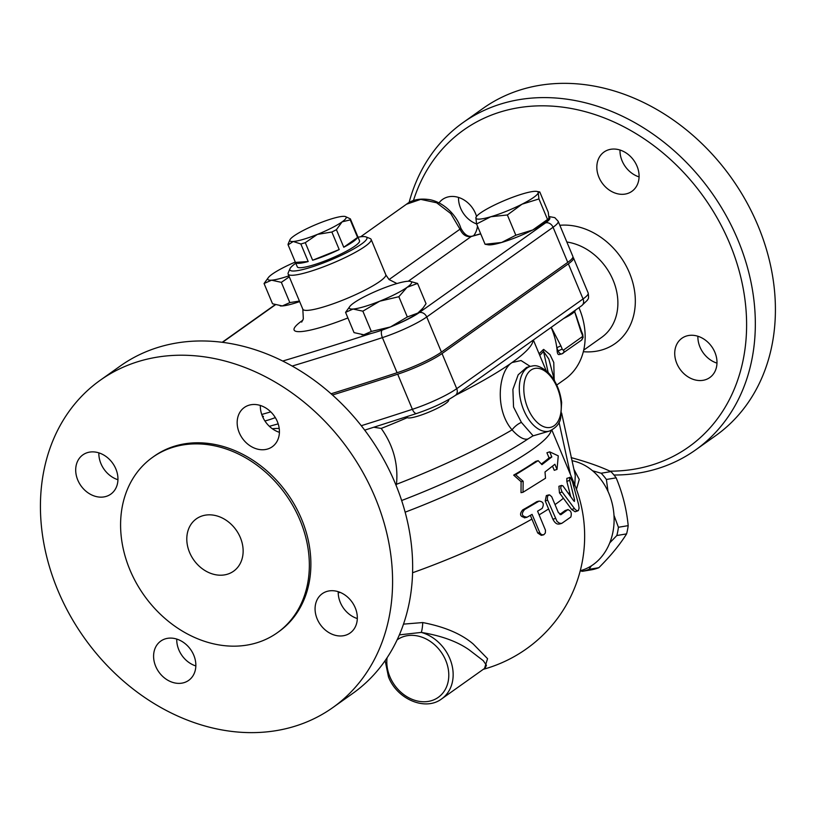 <?xml version="1.0" encoding="UTF-8"?>
<svg xmlns="http://www.w3.org/2000/svg" width="816" height="816" viewBox="0 0 816 816"><rect width="100%" height="100%" fill="white"/><g stroke="black" fill="none" stroke-linecap="round" stroke-linejoin="round"><path stroke-width="1.22" d="M613.969 475.014A200.767 162.19 -125.4 0 0 695.507 449.993L715.581 435.744A200.767 162.19 -125.4 0 0 746.089 201.164A200.767 162.19 -125.4 0 0 522.821 89.168A200.767 162.19 -125.4 0 0 483.072 108.365L463.009 122.614A200.767 162.19 -125.4 0 0 409.081 202.562M458.521 197.421A24.092 19.462 -125.4 0 0 476.585 223.941M697.894 336.253A24.092 19.462 -125.4 0 0 716.978 363.12M619.997 150.032A24.092 19.462 -125.4 0 0 622.088 160.823A24.092 19.462 -125.4 0 0 639.081 176.899M227.205 574.28A32.12 25.949 54.6 0 1 191.485 556.359A32.12 25.949 54.6 0 1 196.36 518.833A32.12 25.949 54.6 0 1 236.12 529.992A32.12 25.949 54.6 0 1 233.57 571.21A32.12 25.949 54.6 0 1 227.205 574.28M260.335 405.46A24.092 19.462 -125.4 0 0 262.426 416.262A24.092 19.462 -125.4 0 0 279.419 432.327M338.232 591.682A24.092 19.462 -125.4 0 0 357.316 618.548M176.756 639.081A24.092 19.462 -125.4 0 0 178.847 649.873A24.092 19.462 -125.4 0 0 195.84 665.948M98.858 452.86A24.092 19.462 -125.4 0 0 117.943 479.726M100.256 380.236A200.767 162.19 -125.4 0 0 84.283 637.857A200.767 162.19 -125.4 0 0 332.775 707.605A200.767 162.19 -125.4 0 0 363.263 473.035A200.767 162.19 -125.4 0 0 140.005 361.039A200.767 162.19 -125.4 0 0 100.256 380.236L120.319 365.986A200.767 162.19 54.6 0 1 160.069 346.79A200.767 162.19 54.6 0 1 383.326 458.776A200.767 162.19 54.6 0 1 352.849 693.355M239.261 432.704A24.092 19.462 54.6 0 1 244.341 407.48A24.092 19.462 54.6 0 1 274.166 415.854A24.092 19.462 54.6 0 1 272.248 446.76A24.092 19.462 54.6 0 1 239.261 432.704M327.012 591.396A24.092 19.462 54.6 0 1 353.807 604.84A24.092 19.462 54.6 0 1 350.146 632.981A24.092 19.462 54.6 0 1 320.331 624.607A24.092 19.462 54.6 0 1 322.249 593.701A24.092 19.462 54.6 0 1 327.012 591.396M193.749 655.146A24.092 19.462 54.6 0 1 188.669 680.381A24.092 19.462 54.6 0 1 158.855 672.007A24.092 19.462 54.6 0 1 160.772 641.09A24.092 19.462 54.6 0 1 193.749 655.146M105.998 496.454A24.092 19.462 54.6 0 1 79.213 483.021A24.092 19.462 54.6 0 1 82.875 454.869A24.092 19.462 54.6 0 1 112.69 463.243A24.092 19.462 54.6 0 1 110.772 494.159A24.092 19.462 54.6 0 1 105.998 496.454M173.961 446.995A107.61 86.935 -125.4 0 0 152.653 457.286A107.61 86.935 -125.4 0 0 144.095 595.364A107.61 86.935 -125.4 0 0 277.287 632.757A107.61 86.935 -125.4 0 0 293.627 507.022A107.61 86.935 -125.4 0 0 173.961 446.995M278.827 631.655A107.61 86.935 -125.4 0 0 295.168 505.93A107.61 86.935 -125.4 0 0 175.501 445.903A107.61 86.935 -125.4 0 0 154.193 456.185L152.653 457.286M413.426 200.603A194.341 156.998 54.6 0 1 502.115 111.455A194.341 156.998 54.6 0 1 737.705 265.843A194.341 156.998 54.6 0 1 609.991 471.169M636.99 166.097A24.092 19.462 54.6 0 1 631.9 191.332A24.092 19.462 54.6 0 1 602.086 182.947A24.092 19.462 54.6 0 1 604.013 152.041A24.092 19.462 54.6 0 1 636.99 166.097M705.034 379.858A24.092 19.462 54.6 0 1 678.249 366.415A24.092 19.462 54.6 0 1 681.901 338.263A24.092 19.462 54.6 0 1 711.725 346.637A24.092 19.462 54.6 0 1 709.808 377.553A24.092 19.462 54.6 0 1 705.034 379.858M438.998 202.898A24.092 19.462 54.6 0 1 442.537 199.441A24.092 19.462 54.6 0 1 447.301 197.135A24.092 19.462 54.6 0 1 476.544 216.393M477.472 226.103A24.092 19.462 54.6 0 1 473.606 235.732M695.507 449.993A200.767 162.19 -125.4 0 0 726.016 215.424A200.767 162.19 -125.4 0 0 502.758 103.418A200.767 162.19 -125.4 0 0 463.009 122.614M261.742 414.467A963.696 152.419 -22.7 0 0 270.769 411.866M331.082 393.781A963.696 152.419 -22.7 0 0 397.086 372.739A38.546 6.1 -22.7 0 0 441.425 352.094L567.752 262.364A38.546 6.1 -22.7 0 0 572.873 256.428L558.185 221.32A38.546 6.1 -22.7 0 1 553.064 227.256A6.426 5.192 -125.4 0 0 545.547 222.89L419.21 312.61A32.12 5.08 157.3 0 1 394.771 325.176A33.731 5.335 157.3 0 1 390.476 326.951L407.327 316.975L417.833 313.079A33.731 5.335 157.3 0 1 394.771 325.176M345.494 216.597L350.35 218.872A33.731 5.335 157.3 0 1 350.227 219.881L342.108 221.86L336.427 229.684A33.731 5.335 157.3 0 1 331.857 232.009L317.353 234.416A30.518 4.825 -22.7 0 0 342.108 221.86A30.518 4.825 -22.7 0 0 345.494 216.597A30.518 4.825 -22.7 0 0 342.751 216.373A30.518 4.825 -22.7 0 0 318.648 223.451A30.518 4.825 -22.7 0 0 293.893 236.008A30.518 4.825 -22.7 0 0 289.915 239.843A30.518 4.825 -22.7 0 0 293.25 241.495A30.518 4.825 -22.7 0 0 317.353 234.416L305.296 242.678A33.731 5.335 157.3 0 1 300.849 243.984L293.25 241.495L288.099 244.851A33.731 5.335 157.3 0 1 288.181 243.923A33.731 5.335 157.3 0 1 288.221 243.841M295.453 262.436A33.731 5.335 157.3 0 1 295.443 262.405L308.193 261.538A33.731 5.335 157.3 0 1 295.453 262.436L297.289 266.822A33.731 5.335 157.3 0 0 310.029 265.934A33.731 5.335 157.3 0 0 343.444 252.756A33.731 5.335 157.3 0 0 359.519 240.791L357.683 236.405A33.731 5.335 157.3 0 1 357.683 236.405A33.731 5.335 157.3 0 1 357.694 236.426L350.35 218.872M350.227 219.881L357.581 237.436L343.771 247.248L336.427 229.684M295.443 262.405L288.099 244.851M308.193 261.538L300.849 243.984M331.857 232.009L339.201 249.563L312.64 260.233L305.296 242.678M357.581 237.436A33.731 5.335 157.3 0 1 343.771 247.248M339.201 249.563A33.731 5.335 157.3 0 1 312.64 260.233M530.206 366.404L521.026 360.539L512.05 362.539C498.474 370.903 494.323 409.55 512.091 429.869A9.639 3.621 140.4 0 1 521.404 422.392L513.539 407L512.897 389.395L518.201 374.768L526.524 367.486L530.502 366.323A33.731 19.145 73.6 0 0 523.79 410.193A33.731 19.145 73.6 0 0 549.494 431.052C556.318 427.727 560.072 423.188 560.765 417.435L561.632 402.502C559.97 389.701 555.196 379.42 547.312 371.657C536.53 363.508 533.99 365.956 530.502 366.323M532.879 435.907L528.003 438.957A145.493 23.011 157.3 0 1 401.645 500.524M549.494 431.052L533.144 435.846L521.404 422.392M396.076 485.367L396.474 484.306A155.795 24.643 157.3 0 0 512.091 429.869C518.639 437.08 523.943 440.11 528.003 438.957M395.587 484.163A16.065 3.539 8 0 1 396.474 484.306C398.412 464.08 393.332 445.454 381.215 428.42A155.795 24.643 -22.7 0 0 407.378 417.619M373.922 427.247L381.215 428.42M269.362 426.299L278.185 423.861M279.215 428.461A67.463 54.499 -125.4 0 0 272.34 428.757M484.49 668.467L487.56 658.685L473.27 644.048C461.417 633.91 444.567 626.749 422.708 622.557A6.426 0.836 -83.4 0 1 421.28 632.41C441.476 635.756 457.439 641.58 469.19 649.883L483.215 660.634L486.438 665.244L485.224 667.947M422.708 622.557L403.492 624.128M399.361 634.868L421.28 632.41A38.546 31.141 -125.4 0 1 451.309 662.694A38.546 31.141 -125.4 0 1 441.67 698.884C425.36 711.399 397.025 699.22 388.477 676.882L385.152 660.603M591.345 565.855L589.07 569.333A57.018 46.828 80.5 0 1 585.704 570.496A57.018 46.828 80.5 0 1 582.247 571.333L580.258 570.782M613.989 515.324L618.416 527.269A57.018 46.828 80.5 0 1 616.835 535.52L609.746 542.885M592.589 470.781L601.157 473.229A57.018 46.828 80.5 0 1 606.39 479.471L608.002 491.405M582.247 571.333L592.018 569.711A57.018 46.828 -99.5 0 0 595.466 568.864A57.018 46.828 -99.5 0 0 598.842 567.701C610.541 556.022 619.803 544.751 626.596 533.888A57.018 46.828 -99.5 0 0 628.187 525.647C626.627 509.296 622.618 493.364 616.151 477.839A57.018 46.828 -99.5 0 0 610.919 471.597C600.107 466.528 586.847 461.866 571.129 457.613M589.07 569.333L598.842 567.701M616.835 535.52L626.596 533.888M618.416 527.269L628.187 525.647M606.39 479.471L616.151 477.839M601.157 473.229L610.919 471.597M563.57 318.556A22.491 3.56 -22.7 0 0 575.311 310.213M299.645 301.594A33.731 5.335 157.3 0 1 282.326 305.939L289.823 302.603L299.421 301.063M295.29 262.048A33.731 5.335 -22.7 0 0 272.269 274.125A33.731 5.335 -22.7 0 0 268.444 277.45A33.731 5.335 -22.7 0 0 271.555 280.184L264.058 283.519L272.534 303.776L282.326 305.939A33.731 5.335 157.3 0 1 280.357 305.929A33.731 5.335 157.3 0 1 280.194 305.908M264.058 283.519L268.444 277.45M289.292 276.838L281.347 282.346L271.555 280.184A33.731 5.335 -22.7 0 0 288.874 275.849M485.071 244.259L501.595 242.485A33.731 5.335 157.3 0 1 488.478 244.841L485.071 244.259L476.595 223.992L475.861 217.75L476.564 216.362A33.731 5.335 -22.7 0 0 475.861 217.75A33.731 5.335 -22.7 0 0 490.824 216.74A33.731 5.335 -22.7 0 0 522.005 204.204A33.731 5.335 -22.7 0 0 538.213 192.698A33.731 5.335 -22.7 0 0 536.357 191.352A33.731 5.335 -22.7 0 0 523.24 193.718A33.731 5.335 -22.7 0 0 492.068 206.244A33.731 5.335 -22.7 0 0 476.564 216.362M515.834 235.222L532.777 229.959A33.731 5.335 157.3 0 1 501.595 242.485L515.834 235.222L507.358 214.965L490.824 216.74L476.595 223.992M548.984 218.443L548.27 219.83A33.731 5.335 157.3 0 1 532.777 229.959L548.984 218.443L548.25 212.201L539.774 191.944L536.357 191.352M539.774 191.944L538.213 192.698L538.948 198.941L522.005 204.204L507.358 214.965M289.823 302.603L281.347 282.346M547.424 219.198L538.948 198.941M409.918 281.296L417.568 283.427L407.062 287.324A33.731 5.335 -22.7 0 0 409.744 281.275A33.731 5.335 -22.7 0 0 407.776 281.265A33.731 5.335 -22.7 0 0 381.133 289.088A33.731 5.335 -22.7 0 0 353.777 302.96A33.731 5.335 -22.7 0 0 349.952 306.286A33.731 5.335 -22.7 0 0 353.063 309.029A33.731 5.335 -22.7 0 0 379.705 301.206A33.731 5.335 -22.7 0 0 407.062 287.324L398.851 296.718L379.705 301.206L362.855 311.182L353.063 309.029L345.566 312.355L354.042 332.622L363.834 334.774L371.331 331.439L390.476 326.951A33.731 5.335 157.3 0 1 371.056 333.479A33.731 5.335 157.3 0 1 363.834 334.774A33.731 5.335 157.3 0 1 361.865 334.764A33.731 5.335 157.3 0 1 361.702 334.744M422.984 308.091L421.658 309.754A33.731 5.335 157.3 0 1 417.833 313.079L422.984 308.091L426.044 303.685L417.568 283.427M406.878 416.68L407.164 417.364A22.491 3.56 -22.7 0 0 429.287 411.968A22.491 3.56 -22.7 0 0 448.657 400.003L448.514 399.667M345.566 312.355L349.952 306.286M407.327 316.975L398.851 296.718M371.331 331.439L362.855 311.182M275.318 417.598A19.278 3.05 157.3 0 1 264.904 420.944M572.873 257.285A38.546 6.1 157.3 0 1 573.485 257.897A38.546 6.1 157.3 0 1 568.364 263.833L442.037 353.552A38.546 6.1 157.3 0 1 397.698 374.197A963.696 152.419 157.3 0 1 332.459 395.005M262.874 417.292A9.639 1.52 -22.7 0 0 263.374 416.425A9.639 1.52 -22.7 0 0 262.385 416.17M358.02 237.201A41.759 6.61 157.3 0 1 366.027 236.926A41.759 6.61 157.3 0 1 330.949 259.896A41.759 6.61 157.3 0 1 289.966 268.739L288.232 272.809A44.972 7.109 -22.7 0 0 288.14 274.084A44.972 7.109 -22.7 0 0 331.01 263.864A44.972 7.109 -22.7 0 0 371.209 239.843A44.972 7.109 -22.7 0 0 371.117 239.374L385.897 274.961L389.069 279.551L396.943 283.54M406.419 204.255L420.719 199.379L436.621 202.766L450.738 213.527L460 229.184C462.56 234.743 466.293 237.201 471.189 236.548A957.27 151.399 157.3 0 1 480.726 233.886M371.117 239.374A44.972 7.109 -22.7 0 0 370.138 238.547L366.027 236.926M360.611 236.793L406.562 204.163C412.325 199.624 420.22 198.155 430.246 199.747C446.077 203.153 457.562 217.617 460.826 228.123C464.131 234.304 467.823 236.997 471.903 236.212L471.903 236.212A6.426 3.907 74.3 0 0 471.189 236.548L408.255 281.245M289.966 268.739A41.759 6.61 157.3 0 1 295.79 263.231M582.298 334.815L582.716 334.315L581.38 331.112L580.951 331.602L582.298 334.815A1.601 0.908 -106.4 0 1 582.134 336.824L563.611 349.982A3.213 2.591 54.6 0 1 562.928 353.348A3.213 2.591 54.6 0 1 562.295 353.654A4.814 2.734 73.6 0 1 561.816 353.889L581.451 340.19A3.213 2.591 -125.4 0 0 582.134 336.824M563.611 349.982A1.601 0.908 -106.4 0 1 562.224 349.064L560.888 345.862L556.798 347.698A67.463 54.499 -125.4 0 0 555.594 340.945A67.463 54.499 -125.4 0 0 551.504 328.216A67.463 54.499 -125.4 0 0 551.147 327.379M574.576 311.641L574.658 311.773A67.463 54.499 54.6 0 1 577.524 319.821A67.463 54.499 54.6 0 1 577.636 320.209M574.597 311.62A67.463 54.499 54.6 0 1 574.658 311.773L580.951 331.602M557.165 351.196C557.44 353.991 558.287 355.072 559.694 354.419L561.816 353.889A4.814 2.734 73.6 0 1 558.144 350.911L557.165 351.196A67.463 54.499 -125.4 0 0 556.798 347.698L558.144 350.911L562.224 349.064M569.762 477.278L569.609 479.859L574.637 500.147L573.811 500.963L562.826 485.755L561.275 485.622L560.684 488.029L561.867 491.63L574.831 509.031L576.83 510.714L578.442 510.459L579.095 508.103L578.585 504.472L572.393 481.562L570.19 477.391L566.845 478.36L566.834 481.389L570.68 496.454M561.632 485.408L558.899 486.295L559.45 492.864L571.679 509.48L575.127 511.765L577.942 510.796M574.474 501.422L573.811 500.963M527.044 517.211C521.781 516.487 520.955 513.937 524.566 509.572L539.07 501.116C543.313 501.565 544.333 504.002 542.13 508.429L537.581 511.173L545.486 530.257L545.323 533.021L543.844 534.735L541.712 534.745L539.988 533.164L532.083 514.376L526.83 517.324L524.331 517.854M539.07 501.116L536.857 501.646L539.07 501.116M543.283 534.919L541.273 535.347L537.724 532.981L530.349 515.365M525.178 517.548C520.006 516.763 519.18 514.223 522.689 509.918L524.566 509.572M522.689 509.918A138.128 21.848 -22.7 0 0 536.857 501.646M560.561 514.682L561.296 514.478L558.419 512.693L551.718 496.75L549.607 494.884L547.628 495.873L547.312 499.392L557.073 521.475L559.613 523.26L561.775 523.372L570.833 517.028C571.945 512.907 570.925 510.469 567.773 509.714L560.949 514.641M565.804 510.326L568.12 509.531L565.121 510.541L559.837 514.457M548.791 494.904L546.353 495.577L545.231 500.891L552.881 519.18C555.043 523.444 557.491 524.923 560.225 523.637M523.005 492.283L521.016 492.68L521.087 481.726L513.672 475.126A138.128 21.848 -22.7 0 0 535.684 461.387L538.183 460.663L541.946 464.641L551.82 456.96L549.678 451.84L558.266 455.848L557.022 469.394L554.88 464.273L545.006 471.964L545.527 478.227L523.005 492.283L523.168 481.277L515.651 474.728L538.183 460.663M541.345 463.998A138.128 21.848 -22.7 0 0 549.066 457.878L546.924 452.758L549.678 451.84M557.022 469.394L554.268 470.322L552.554 466.242M513.672 475.126L515.651 474.728M521.087 481.726L523.168 481.277M549.066 457.878L551.82 456.96M572.036 460.714A56.212 46.165 80.5 0 1 613.928 514.519A56.212 46.165 80.5 0 1 580.268 570.71M576.453 489.304L579.248 479.451L573.893 469.241M561.612 413.008L575.27 475.493L574.79 484.928M554.176 378.981L553.768 362.477L549.984 354.623L543.67 349.401L542.977 349.901A16.065 12.128 -137.8 0 0 543.548 351.41L548.811 358.989L554.605 380.929M542.977 349.901L539.101 353.767M578.932 307.642A67.463 54.499 54.6 0 1 583.379 321.208A67.463 54.499 54.6 0 1 565.06 379.124L556.747 385.03M583.328 351.706A67.463 54.499 -125.4 0 0 634.144 288.487A67.463 54.499 -125.4 0 0 559.837 225.287M566.834 242.015A54.611 44.115 54.6 0 1 614.224 283.019A54.611 44.115 54.6 0 1 601.627 337.396M292.189 366.058A963.696 152.419 -22.7 0 0 382.398 337.62A38.546 6.1 -22.7 0 0 426.737 316.975L553.064 227.256L567.752 262.364M397.086 372.739L382.398 337.62A6.426 2.856 71.9 0 1 381.97 330.154M371.056 333.479A957.27 151.399 157.3 0 1 282.734 361.039M455.573 395.25A155.795 24.643 -22.7 0 0 512.05 362.539A155.795 24.643 -22.7 0 0 533.042 340.231M527.87 408.357A30.518 17.33 -106.4 0 1 539.794 368.659A30.518 17.33 -106.4 0 1 559.939 416.813A30.518 17.33 -106.4 0 1 527.87 408.357M405.134 512.183A138.128 21.848 -22.7 0 0 551.188 430.43M397.076 639.928A35.333 28.55 54.6 0 1 442.69 654.463A35.333 28.55 54.6 0 1 433.837 699.822A35.333 28.55 54.6 0 1 389.895 676.739A35.333 28.55 54.6 0 1 387.08 657.747M483.266 669.334A138.128 138.128 0 0 0 573.954 482.878A138.128 21.848 157.3 0 1 573.791 486.458M569.68 492.425A138.128 21.848 157.3 0 1 568.609 493.537M563.468 498.188A138.128 21.848 157.3 0 1 555.023 504.584M548.597 508.939A138.128 21.848 157.3 0 1 539.131 514.855M531.91 519.088A138.128 21.848 157.3 0 1 412.57 572.75M340.282 592.436A138.128 21.848 157.3 0 1 338.222 592.681M549.005 217.311A32.12 5.08 157.3 0 1 545.547 222.89M302.807 320.219A61.037 9.649 -22.7 0 0 347.902 317.934M222.544 342.322L275.329 304.837M385.897 274.961A44.972 7.109 157.3 0 1 345.698 298.972A44.972 7.109 157.3 0 1 302.828 309.203L288.14 274.084M389.069 279.551L460 229.184A6.426 1.265 160.4 0 0 460.826 228.123M419.21 312.61A6.426 5.192 54.6 0 1 426.737 316.975L441.425 352.094M560.888 345.862L551.249 327.298M559.45 492.864L562.132 492.007M571.679 509.48L574.464 508.541M566.834 481.389L569.731 480.338M573.515 500.545L574.637 500.147M537.724 532.981L539.702 532.583M545.231 500.891L547.607 500.259M552.881 519.18L555.257 518.548M539.794 355.429L543.548 351.41L548.148 372.453M559.031 422.249L570.445 474.484M364.701 430.144L416.711 413.467A6.426 2.856 -108.1 0 1 412.386 409.316A963.696 152.419 157.3 0 1 361.284 425.707M416.711 413.467C432.429 408.102 445.312 402.074 455.369 395.393A6.426 5.192 -125.4 0 0 456.725 388.671A38.546 6.1 157.3 0 1 412.386 409.316L397.698 374.197M455.369 395.393L581.706 305.674A6.426 5.192 -125.4 0 0 583.052 298.952L456.725 388.671L442.037 353.552M581.706 305.674L587.469 300.115C587.551 298.554 589.295 300.594 588.173 293.005A38.546 6.1 157.3 0 1 583.052 298.952L568.364 263.833M332.765 707.615L352.828 693.365M278.817 631.666L277.277 632.757M601.616 337.406L583.705 350.125M289.915 239.843L288.181 243.923M546.159 370.658L533.348 340.017M485.245 667.937L441.67 698.884M301.675 322.106L303.328 318.862L302.828 309.203M548.944 216.526L554.819 217.648L558.185 221.32M471.903 236.212L480.675 233.764M222.207 342.281L275.053 304.745M582.716 334.325L583.103 337.508L581.451 340.19M581.38 331.112L577.524 319.821M559.337 524.045L561.775 523.372M551.871 430.093L573.954 482.878M588.173 293.005L573.485 257.897"/></g></svg>
